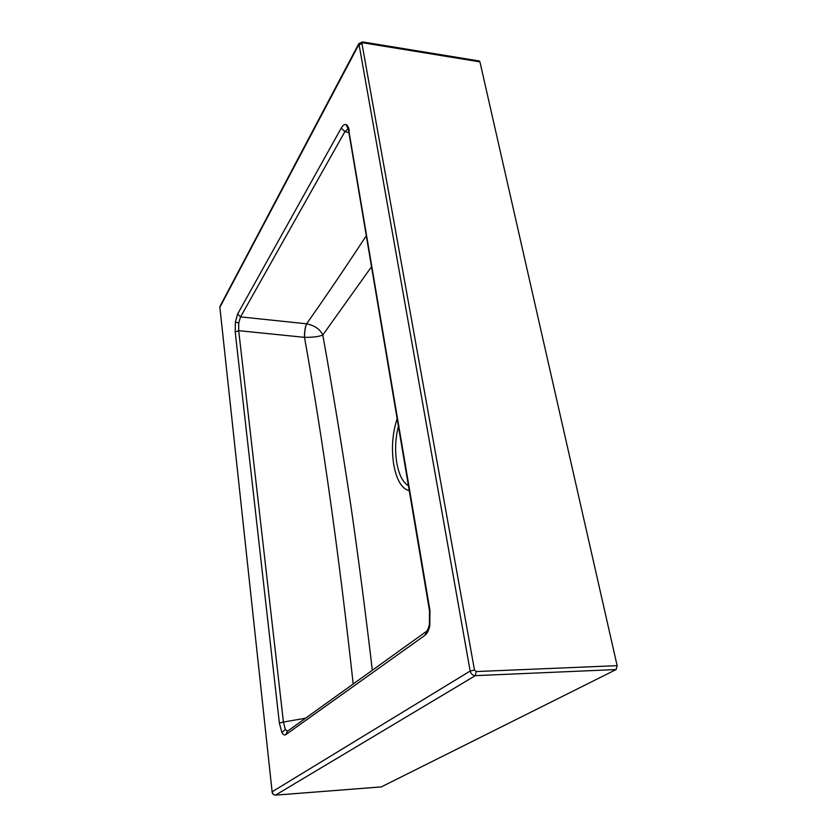 <?xml version="1.0" encoding="UTF-8"?>
<svg xmlns="http://www.w3.org/2000/svg" width="837" height="837" viewBox="0 0 837 837"><rect width="100%" height="100%" fill="white"/><g stroke="black" fill="none" stroke-linecap="round" stroke-linejoin="round"><path stroke-width="1.26" d="M349.092 132.152L429.936 610.309L429.799 625.574C428.785 630.376 427.184 633.619 424.976 635.293L285.804 734.624C284.475 735.493 283.178 734.823 281.933 732.626L279.359 723.042L283.429 722.049L285.312 729.435L287.447 731.235M279.359 723.042L235.197 331.975L235.364 322.057L237.603 314.063L240.564 316.878L238.723 323.019L238.702 330.667L304.584 337.353C312.902 337.426 318.97 336.652 322.8 335.02L371.659 266.522M426.535 631.297L424.976 635.293M372.329 670.249C365.487 612.234 358.33 557.358 350.86 505.611C341.778 445.315 332.425 388.452 322.8 335.02C320.09 329.255 314.691 325.52 306.583 323.814C305.17 327.393 304.511 331.902 304.584 337.353M348.077 128.783L344.928 131.587L349.196 132.801M366.449 235.511C344.928 268.332 324.976 297.773 306.583 323.814L306.541 323.814C305.087 327.382 304.406 331.891 304.48 337.353C322.737 438.86 338.975 554.408 353.183 683.996M479.936 61.865L362.965 42.802L362.421 41.902L479.298 60.986L479.936 61.865L617.141 665.656L616.147 669.548L381.316 786.895M616.147 669.548L475.322 675.647C472.664 675.449 470.949 673.911 470.153 671.044L358.874 43.514M476.201 671.556L475.322 675.647L275.53 795.108C273.594 795.024 272.506 793.884 272.287 791.687L470.153 671.044L474.474 670.029L476.201 671.556L617.141 665.656M272.171 792.304L219.869 307.305L272.161 792.21C272.182 793.748 273.27 794.721 275.415 795.14L275.279 795.119M219.744 307.545L358.644 44.978L361.961 43.608L474.474 670.029M219.995 306.311L358.77 43.712L362.421 41.902M287.248 731.381L285.804 734.624M235.197 331.975L238.702 330.667L283.429 722.049L305.599 718.188M429.527 611L429.936 610.309M237.603 314.063L341.234 128.092L344.928 131.587L240.564 316.878L306.541 323.814M398.454 425.991C395.409 437.918 394.834 450.097 396.728 462.526C398.893 474.746 402.806 482.468 408.487 485.711M409.324 490.733C401.729 488.787 396.508 479.936 393.662 464.179C391.308 448.046 392.49 432.834 397.209 418.563M341.234 128.092C342.835 125.299 344.415 124.117 345.995 124.556C347.554 125.163 348.663 127.276 349.311 130.886M345.995 124.556L348.014 128.678M235.364 322.057L238.723 323.019M429.799 625.574L429.433 624.423M281.933 732.626L285.312 729.435M362.965 42.802L361.961 43.608M381.452 786.916L275.415 795.14L381.588 786.874M348.276 128.793L429.517 610.895L429.402 624.58C428.293 628.807 427.257 631.108 426.274 631.496L287.217 731.402"/></g></svg>
